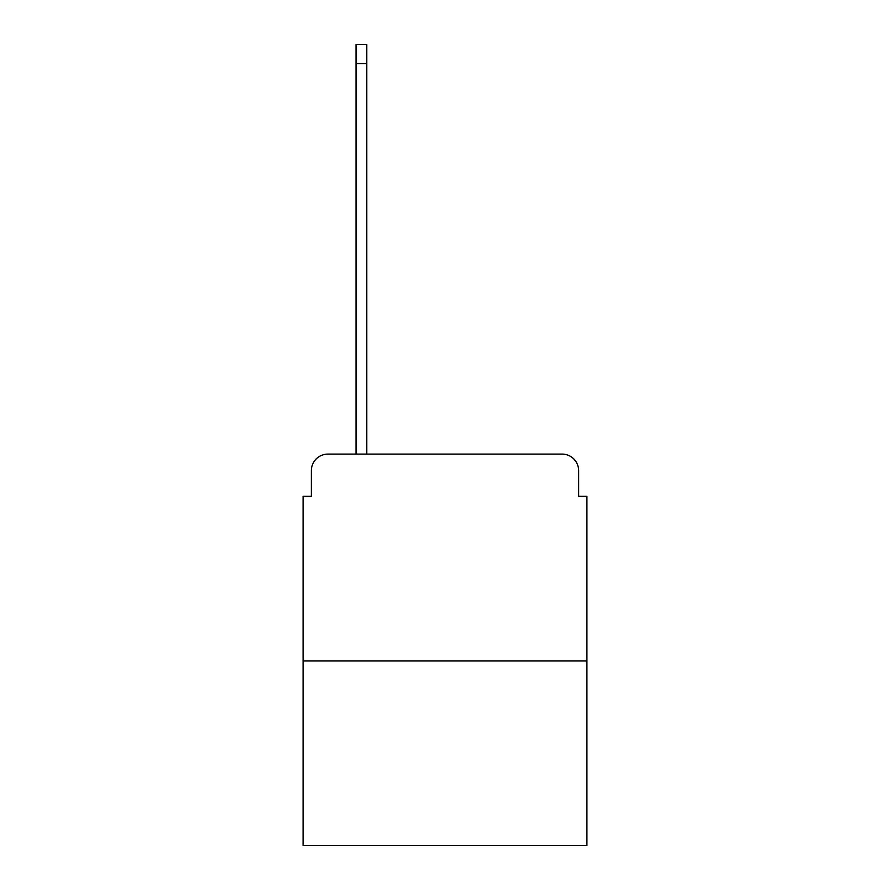 <?xml version="1.0" encoding="UTF-8"?>
<svg xmlns="http://www.w3.org/2000/svg" width="890" height="890" viewBox="0 0 890 890"><rect width="100%" height="100%" fill="white"/><g stroke="black" fill="none" stroke-linecap="round" stroke-linejoin="round"><path stroke-width="1.33" d="M311.367 470.654L311.367 496.309L311.367 470.654A16.554 16.554 0 0 1 327.909 454.1L356.045 454.1L356.045 44.5L366.802 44.5L366.802 63.535L356.045 63.535M586.91 660.97L303.089 660.97L303.089 845.5L586.91 845.5L586.91 496.309L578.634 496.309L578.634 470.654A16.554 16.554 0 0 0 562.091 454.1L327.909 454.1M303.089 660.97L303.089 496.309L311.367 496.309M366.802 63.535L366.802 454.1L380.453 454.1M509.547 454.1L562.091 454.1M578.634 496.309L578.634 470.654"/></g></svg>
